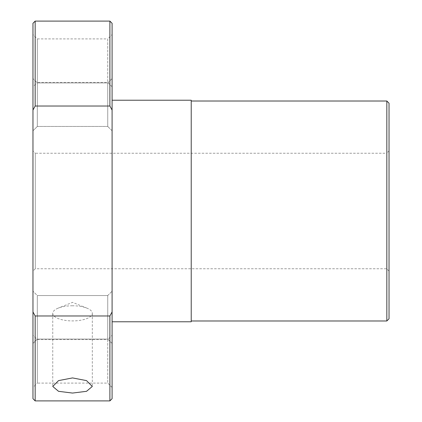 <?xml version="1.0" encoding="UTF-8"?>
<svg xmlns="http://www.w3.org/2000/svg" width="422" height="422" viewBox="0 0 422 422"><rect width="100%" height="100%" fill="white"/><g stroke="black" fill="none" stroke-linecap="round" stroke-linejoin="round"><path stroke-width="0.32" stroke-dasharray="2.11 1.58" d="M37.321 339.066L32.969 343.418L32.969 291.196L32.969 343.418L32.969 291.196L32.969 343.418L37.321 339.066L37.321 295.548L32.969 291.196L37.321 295.548L37.321 339.066L37.321 295.548L37.321 339.066L107.742 339.066L37.321 339.066M112.094 335.226L112.094 387.449L112.094 335.226L107.742 339.578L107.742 383.097L107.742 339.578L37.321 339.578L37.321 383.097L32.969 387.449L32.969 335.226L32.969 387.449M112.094 387.449L107.742 383.097L37.321 383.097L37.321 339.578L32.969 335.226M37.321 126.452L32.969 130.804L32.969 78.582L32.969 130.804L32.969 78.582L32.969 130.804L37.321 126.452L37.321 82.934L32.969 78.582L37.321 82.934L37.321 126.452L37.321 82.934L37.321 126.452L107.742 126.452L37.321 126.452M112.094 34.551L112.094 86.774L112.094 34.551L107.742 38.903L107.742 82.422L107.742 38.903L37.321 38.903L37.321 82.422L32.969 86.774L32.969 34.551L32.969 86.774M112.094 86.774L107.742 82.422L37.321 82.422L37.321 38.903L32.969 34.551M32.969 23.3L32.969 110.063L35.168 106.027L109.894 106.027L109.894 21.1M35.168 21.1L35.168 106.027M389.031 150.928L389.031 271.072L389.031 150.928L386.721 153.239L386.721 268.761L386.721 153.239L35.279 153.239L35.279 268.761L32.969 271.072L32.969 150.928L32.969 271.072M389.031 271.072L386.721 268.761L35.279 268.761L35.279 153.239L32.969 150.928M107.742 295.548L37.321 295.548L107.742 295.548L107.742 339.066L112.094 343.418L112.094 291.196L112.094 343.418L112.094 291.196L112.094 343.418L107.742 339.066L107.742 295.548L107.742 339.066L107.742 295.548L112.094 291.196L107.742 295.548M107.742 82.934L37.321 82.934L107.742 82.934L107.742 126.452L112.094 130.804L112.094 78.582L112.094 130.804L112.094 78.582L112.094 130.804L107.742 126.452L107.742 82.934L107.742 126.452L107.742 82.934L112.094 78.582L107.742 82.934M72.531 305.771A19.781 7.57 180 0 0 58.199 308.123A19.781 7.57 180 0 0 52.75 313.34A19.781 7.57 180 0 0 72.531 320.915A19.781 7.57 180 0 0 92.312 313.34A19.781 7.57 180 0 0 86.863 308.123A19.781 7.57 180 0 0 72.531 305.771M112.094 398.7L112.094 311.937L109.894 315.972L109.894 400.9M112.094 321.775L112.094 100.225L112.094 321.775M191.219 320.984L191.219 101.016L191.219 320.984M32.969 110.063L32.969 398.7M32.969 311.937L35.168 315.972L35.168 400.9M109.894 315.972L35.168 315.972M112.094 311.937L112.094 110.063L109.894 106.027M112.094 110.063L112.094 23.3M191.219 100.225L191.219 321.775M389.031 318.784L389.031 103.216M386.832 101.016L386.832 320.984M52.75 313.34L52.75 386.447M86.863 308.123L72.531 302.363L58.199 308.123M92.312 313.34L92.312 386.447"/><path stroke-width="0.63" d="M32.969 311.937L35.168 315.972L35.168 400.9L32.969 398.7L32.969 23.3L35.168 21.1L109.894 21.1L109.894 106.027L35.168 106.027L35.168 21.1M72.531 393.061L58.547 391.321L52.75 386.447L58.547 380.612L72.531 377.922L86.515 380.612L92.312 386.447L86.526 391.321L72.531 393.061M109.894 315.972L112.094 311.937L112.094 398.7L109.894 400.9L109.894 315.972L35.168 315.972M112.094 321.775L191.219 321.775L191.219 100.225L112.094 100.225M191.219 320.984L386.832 320.984L386.832 101.016L191.219 101.016M386.832 101.016L389.031 103.216L389.031 318.784L386.832 320.984M32.969 110.063L35.168 106.027M112.094 311.937L112.094 110.063L109.894 106.027M109.894 21.1L112.094 23.3L112.094 110.063M35.168 400.9L109.894 400.9"/></g></svg>
